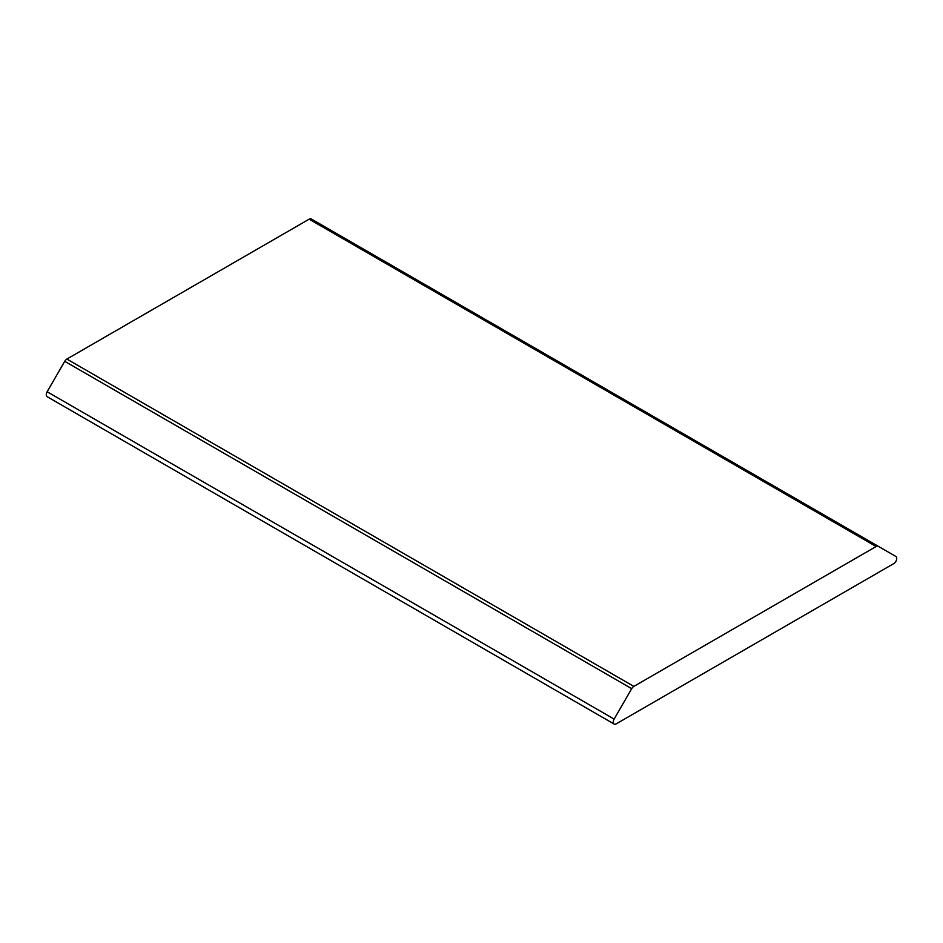 <?xml version="1.0" encoding="UTF-8"?>
<svg xmlns="http://www.w3.org/2000/svg" width="943" height="943" viewBox="0 0 943 943"><rect width="100%" height="100%" fill="white"/><g stroke="black" fill="none" stroke-linecap="round" stroke-linejoin="round"><path stroke-width="1.41" d="M878.275 546.303L895.85 556.453A4.279 2.464 -60 0 1 896.51 559.883A4.279 2.464 -60 0 1 893.716 563.643L616.274 723.823A4.279 2.464 -60 0 1 614.129 724.035A4.279 2.464 -60 0 1 614.129 719.096L631.704 688.661A4.279 2.464 -60 0 1 633.849 686.398L876.13 546.516A4.279 2.464 -60 0 1 878.275 546.303L311.296 218.965A4.279 2.464 120 0 0 309.151 219.177L66.87 359.059A4.279 2.464 120 0 0 64.725 361.31L47.15 391.758A4.279 2.464 120 0 0 47.15 396.697L614.129 724.035M614.129 719.096L47.15 391.758M64.725 361.31L631.704 688.661M633.849 686.398L66.87 359.059M309.151 219.177L876.13 546.516"/></g></svg>
